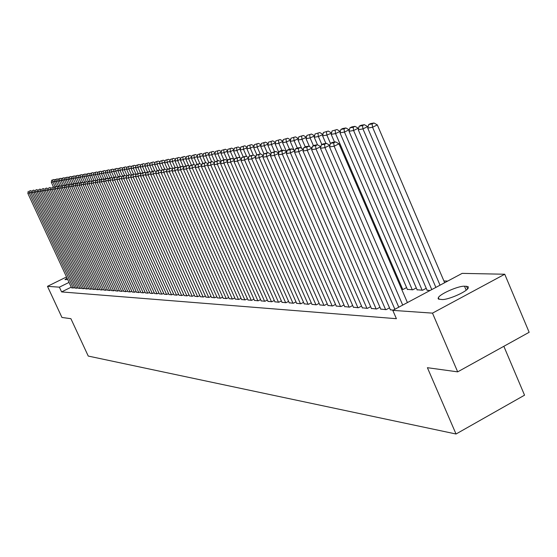 <?xml version="1.0" encoding="UTF-8"?>
<svg xmlns="http://www.w3.org/2000/svg" width="557" height="557" viewBox="0 0 557 557"><rect width="100%" height="100%" fill="white"/><g stroke="black" fill="none" stroke-linecap="round" stroke-linejoin="round"><path stroke-width="0.84" d="M447.731 281.069L443.908 280.958M462.157 273.376L504.739 274.232L432.49 313.131L392.803 310.374L462.157 273.376M432.49 313.131L457.68 371.86L529.15 332.285L504.739 274.232M503.841 346.301L524.548 395.178L456.03 434.007L88.25 356.069L70.899 318.688L61.945 317.462L47.477 286.34L66.52 276.954M427.031 290.176L429.997 290.531M390.339 309.734L393.193 310.165M407.362 289.362L412.772 289.814L416.295 287.941M371.422 308.439L376.629 309.017L379.965 307.241M353.41 307.199L358.367 307.749L361.549 306.072M336.24 306.023L340.968 306.545L343.996 304.951M319.85 304.895L324.369 305.396L327.258 303.878M304.192 303.816L308.515 304.296L311.272 302.855M289.222 302.792L293.351 303.245L295.997 301.866M274.886 301.803L278.848 302.242L281.376 300.926M261.156 300.857L264.951 301.274L267.374 300.021M247.983 299.951L251.625 300.355L253.95 299.158M235.346 299.081L238.835 299.471L241.07 298.322M223.197 298.246L226.553 298.615L228.697 297.515M211.521 297.445L214.751 297.8L216.812 296.742M200.29 296.672L203.396 297.013L205.38 295.997M189.471 295.927L192.464 296.254L194.372 295.28M179.055 295.21L181.937 295.523L183.775 294.59M169.001 294.514L171.786 294.82L173.554 293.922M159.309 293.852L161.99 294.145L163.702 293.274M149.951 293.205L152.541 293.49L154.192 292.655M140.907 292.578L143.414 292.857L145.008 292.049M132.169 291.979L134.592 292.244L136.131 291.471M123.717 291.395L126.063 291.652L127.553 290.907M115.543 290.831L117.805 291.081L119.254 290.357M107.626 290.288L109.82 290.524L111.219 289.828M99.954 289.758L102.077 289.988L103.435 289.313M92.525 289.25L94.579 289.473L95.895 288.818M85.312 288.749L87.31 288.965L88.584 288.338M78.321 288.268L80.264 288.477L81.496 287.865M71.54 287.802L73.42 288.004L74.617 287.412M71.233 287.14L61.597 291.917L396.403 318.695L392.803 310.374M74.903 288.032L76.817 288.241L78.029 287.635M81.795 288.505L83.759 288.721L85.012 288.101M88.89 288.999L90.916 289.215L92.211 288.575M96.208 289.501L98.304 289.731L99.633 289.062M103.762 290.023L105.921 290.26L107.292 289.57M111.553 290.559L113.781 290.803L115.202 290.093M119.595 291.116L121.899 291.367L123.369 290.629M127.908 291.687L130.289 291.945L131.807 291.186M136.5 292.279L138.965 292.543L140.531 291.757M145.391 292.891L147.939 293.17L149.561 292.348M154.588 293.525L157.227 293.811L158.905 292.961M164.113 294.18L166.842 294.479L168.583 293.595M173.979 294.862L176.813 295.168L178.616 294.256M184.214 295.565L187.152 295.885L189.025 294.932M194.832 296.296L197.881 296.63L199.824 295.635M205.853 297.055L209.021 297.403L211.04 296.366M217.307 297.842L220.593 298.204L222.696 297.125M229.212 298.663L232.631 299.039L234.817 297.911M241.599 299.513L245.164 299.91L247.44 298.733M254.5 300.404L258.218 300.808L260.585 299.582M267.952 301.33L271.823 301.755L274.295 300.467M281.981 302.291L286.02 302.736L288.603 301.393M296.623 303.3L300.85 303.767L303.551 302.354M311.934 304.352L316.348 304.839L319.175 303.356M327.948 305.452L332.571 305.967L335.53 304.407M344.72 306.601L349.566 307.144L352.665 305.501M362.308 307.812L367.39 308.376L370.642 306.649M406.603 287.586L403.164 289.41L401.708 289.348M380.758 309.079L386.098 309.671L389.524 307.854M417.075 289.765L422.624 290.225L426.23 288.303M466.522 286.298L468.298 286.841L468.159 288.213C466.112 292.126 447.501 300.132 441.882 299.52L438.568 299.116L438.115 298.587L438.366 297.598C440.253 293.748 458.648 285.748 464.51 286.228L466.522 286.298L467.622 288.895M61.597 291.917L59.39 287.168L47.477 286.34M457.68 371.86L427.4 367.697L456.03 434.007M67.689 279.489L64.981 279.663L67.007 278.013M69.04 282.399L59.39 287.168M71.575 287.878L27.85 193.37L31.025 192.353M73.252 287.99L29.382 193.133L29.305 191.169L30.489 190.612L29.305 191.169M28.233 191.343L27.85 193.37M31.262 191.086L30.489 190.612M54.642 181.185L52.915 182L55.115 186.783M53.576 187.208L51.307 182.278L51.704 180.252L54.001 179.5L51.704 180.252M52.831 180.05L52.915 182L51.307 182.278M54.001 179.5L54.871 180.029M74.944 288.108L30.92 192.896L34.144 191.866M76.643 288.227L32.473 192.659L32.397 190.682L33.587 190.118L32.397 190.682M31.31 190.849L30.92 192.896M34.381 190.605L33.587 190.118M78.363 288.345L34.04 192.416L37.312 191.371M80.09 288.463L35.613 192.172L35.537 190.181L36.734 189.617L35.537 190.181M34.43 190.355L34.04 192.416M37.549 190.111L36.734 189.617M57.928 180.614L56.173 181.443L58.415 186.317M56.723 186.47L54.537 181.721L54.941 179.681L57.26 178.922L54.941 179.681M56.083 179.479L56.173 181.443L54.537 181.721M57.26 178.922L58.151 179.465M61.263 180.036L59.481 180.879L61.757 185.843M59.996 185.899L57.817 181.157L58.22 179.103L60.574 178.337L58.22 179.103M59.383 178.901L59.481 180.879L57.817 181.157M60.574 178.337L61.486 178.888M81.83 288.589L37.201 191.928L40.522 190.87M83.585 288.707L38.802 191.685L38.718 189.672L39.93 189.102L38.718 189.672M37.598 189.853L37.201 191.928M40.765 189.617L39.93 189.102M85.353 288.832L40.417 191.434L43.787 190.355M87.136 288.958L42.04 191.183L41.956 189.164L43.174 188.586L41.956 189.164M40.821 189.338L40.417 191.434M44.031 189.108L43.174 188.586M64.64 179.445L62.837 180.301L65.155 185.363M63.338 185.363L61.152 180.593L61.555 178.518L63.93 177.746L61.555 178.518M62.739 178.31L62.837 180.301L61.152 180.593M63.93 177.746L64.87 178.31M68.079 178.846L66.241 179.716L68.608 184.882M66.736 184.82L64.528 180.008L64.946 177.92L67.348 177.14L64.946 177.92M66.144 177.711L66.241 179.716L64.528 180.008M67.348 177.14L68.302 177.718M88.932 289.076L43.676 190.933L47.108 189.833M90.735 289.201L45.326 190.675L45.242 188.642L46.468 188.057L45.242 188.642M44.087 188.823L43.676 190.933M47.345 188.593L46.468 188.057M71.568 178.24L69.702 179.124L72.145 184.471M70.189 184.27L67.961 179.424L68.386 177.321L70.809 176.527L68.386 177.321M69.597 177.105L69.702 179.124L67.961 179.424M70.809 176.527L71.79 177.119M92.559 289.334L46.99 190.424L50.471 189.31M94.398 289.459L48.668 190.16L48.577 188.113L49.81 187.528L48.577 188.113M47.408 188.294L46.99 190.424M50.715 188.071L49.81 187.528M75.111 177.627L73.211 178.525L75.787 184.151M73.684 183.713L71.449 178.825L71.874 176.701L74.332 175.908L71.874 176.701M73.106 176.485L73.211 178.525L71.449 178.825M74.332 175.908L75.334 176.513M96.25 289.584L50.36 189.902L53.897 188.767M98.116 289.717L52.059 189.638L51.968 187.57L53.207 186.985L51.968 187.57M50.778 187.758L50.36 189.902M54.133 187.542L53.207 186.985M99.995 289.849L53.778 189.38L57.371 188.224M101.889 289.974L55.505 189.108L55.415 187.027L56.661 186.435L54.203 187.215L55.415 187.027M54.203 187.215L53.778 189.38M57.615 187.006L56.661 186.435M103.797 290.106L57.253 188.844L60.901 187.674M105.726 290.246L59.007 188.572L58.91 186.47L60.17 185.871L58.938 186.066L57.677 186.665L58.91 186.47M57.677 186.665L57.253 188.844M61.145 186.463L60.17 185.871M107.668 290.378L60.783 188.301L64.494 187.11M109.618 290.51L62.565 188.022L62.468 185.906L63.735 185.3L61.214 186.101L62.468 185.906M61.214 186.101L60.783 188.301M64.73 185.906L63.735 185.3M111.595 290.65L64.368 187.744L68.142 186.532M113.579 290.789L66.179 187.465L66.074 185.328L67.355 184.722L66.081 184.924L64.807 185.53L66.074 185.328M64.807 185.53L64.368 187.744M68.379 185.342L67.355 184.722M115.584 290.928L68.01 187.187L71.846 185.954M117.604 291.067L69.855 186.901L69.75 184.75L71.038 184.137L68.455 184.952L69.75 184.75M68.455 184.952L68.01 187.187M72.09 184.771L71.038 184.137M119.644 291.207L71.714 186.616L75.62 185.363M121.691 291.353L73.594 186.323L73.482 184.158L74.777 183.538L73.461 183.747L72.166 184.367L73.482 184.158M72.166 184.367L71.714 186.616M75.856 184.186L74.777 183.538M123.765 291.492L75.48 186.031L79.449 184.757M125.847 291.638L77.388 185.739L77.277 183.552L78.586 182.933L77.242 183.142L75.94 183.761L77.277 183.552M75.94 183.761L75.48 186.031M79.686 183.601L78.586 182.933M127.957 291.784L79.317 185.446L83.348 184.144M130.073 291.931L81.252 185.147L81.134 182.94L82.45 182.313L81.092 182.529L79.776 183.156L81.134 182.94M79.776 183.156L79.317 185.446M83.585 182.995L82.45 182.313M132.218 292.077L83.209 184.847L87.317 183.525M134.376 292.23L85.179 184.541L85.061 182.32L86.384 181.686L83.675 182.536L85.061 182.32M83.675 182.536L83.209 184.847M87.546 182.383L86.384 181.686L84.086 176.66L82.241 176.98L82.68 174.807L85.221 173.986L82.68 174.807M136.549 292.376L87.171 184.235L91.348 182.891M138.742 292.529L89.176 183.928L89.05 181.679L90.387 181.046L88.981 181.269L87.644 181.909L89.05 181.679M87.644 181.909L87.171 184.235M91.578 181.763L90.387 181.046M140.956 292.683L91.195 183.615L95.449 182.243M143.191 292.843L93.235 183.302L93.11 181.039L94.46 180.398L91.682 181.262L93.11 181.039M91.682 181.262L91.195 183.615M95.679 181.129L94.46 180.398M145.44 292.996L95.296 182.981L99.619 181.589M147.709 293.156L97.371 182.661L97.238 180.384L98.596 179.737L95.783 180.614L97.238 180.384M95.783 180.614L95.296 182.981M99.849 180.489L98.596 179.737M150 293.309L99.466 182.341L103.874 180.921M152.312 293.469L101.583 182.014L101.444 179.716L102.808 179.062L101.325 179.298L99.961 179.953L101.444 179.716M99.961 179.953L99.466 182.341M104.096 179.834L102.808 179.062M154.637 293.636L103.713 181.686L108.197 180.238M156.99 293.797L105.858 181.359L105.719 179.034L107.097 178.379L105.593 178.616L104.215 179.277L105.719 179.034M104.215 179.277L103.713 181.686M108.42 179.173L107.097 178.379M159.358 293.957L108.03 181.025L112.598 179.549M161.753 294.124L110.216 180.684L110.07 178.344L111.463 177.683L109.931 177.927L108.538 178.588L110.07 178.344M108.538 178.588L108.03 181.025M112.82 178.491L111.463 177.683M164.162 294.291L112.43 180.343L114.658 180.002L117.074 178.846M166.599 294.465L114.658 180.002L114.505 177.641L115.905 176.973L114.345 177.223L112.946 177.892L114.505 177.641M112.946 177.892L112.43 180.343M117.297 177.801L115.905 176.973M169.056 294.632L116.9 179.653L119.17 179.305L121.642 178.129M171.535 294.806L119.17 179.305L119.017 176.924L120.43 176.249L118.836 176.499L117.43 177.175L119.017 176.924M117.43 177.175L116.9 179.653M121.858 177.105L120.43 176.249M174.035 294.98L121.461 178.957L123.772 178.595L126.286 177.398M176.562 295.154L123.772 178.595L123.612 176.193L125.04 175.511L123.417 175.768L121.997 176.451L123.612 176.193M121.997 176.451L121.461 178.957M126.502 176.388L125.04 175.511M179.103 295.328L126.105 178.24L128.458 177.878L131.02 176.646M181.679 295.509L128.458 177.878L128.291 175.448L129.732 174.766L126.648 175.713L128.291 175.448M126.648 175.713L126.105 178.24M131.229 175.664L129.732 174.766M184.27 295.683L130.832 177.509L133.234 177.14L135.845 175.887M186.887 295.864L133.234 177.14L133.06 174.696L134.509 174L131.382 174.961L133.06 174.696M131.382 174.961L130.832 177.509M136.054 174.919L134.509 174M189.533 296.052L135.65 176.771L138.094 176.395L140.754 175.114M192.2 296.233L138.094 176.395L137.92 173.923L139.382 173.22L136.207 174.195L137.92 173.923M136.207 174.195L135.65 176.771M140.406 166.251L137.92 167.441L140.942 174.16L139.382 173.22M194.887 296.421L140.559 176.012L143.052 175.629L145.767 174.327M197.603 296.609L143.052 175.629L142.87 173.136L144.347 172.426L141.13 173.415L142.87 173.136M141.13 173.415L140.559 176.012M145.969 173.401L144.347 172.426M200.346 296.797L145.565 175.239L148.099 174.849L150.87 173.519M203.117 296.992L148.099 174.849L147.918 172.336L149.401 171.619L146.143 172.614L147.918 172.336M146.143 172.614L145.565 175.239M151.072 172.614L149.401 171.619M205.909 297.187L150.662 174.459L153.252 174.056L156.078 172.698M208.736 297.382L153.252 174.056L153.064 171.521L154.561 170.797L151.246 171.807L153.064 171.521M151.246 171.807L150.662 174.459M156.273 171.821L154.561 170.797M211.583 297.577L155.863 173.659L158.501 173.248L161.384 171.862M214.459 297.779L158.501 173.248L158.306 170.686L159.817 169.962L156.454 170.978L158.306 170.686M156.454 170.978L155.863 173.659M161.579 171.006L159.817 169.962M217.369 297.981L161.168 172.837L163.855 172.426L166.801 171.006M220.3 298.183L163.855 172.426L163.654 169.836L165.178 169.105L161.767 170.136L163.654 169.836M161.767 170.136L161.168 172.837M166.982 170.177L165.178 169.105M223.26 298.392L166.571 172.009L169.321 171.584L172.322 170.136M226.253 298.594L169.321 171.584L169.112 168.973L170.651 168.228L167.191 169.272L169.112 168.973M167.191 169.272L166.571 172.009M172.503 169.335L170.651 168.228M229.275 298.803L172.092 171.159L174.891 170.727L177.955 169.244M232.325 299.018L174.891 170.727L174.675 168.089L176.228 167.337L172.712 168.395L174.675 168.089M172.712 168.395L172.092 171.159M178.136 168.472L176.228 167.337M235.409 299.227L177.718 170.289L180.579 169.85L183.706 168.339M238.521 299.443L180.579 169.85L180.357 167.184L181.923 166.432L178.351 167.504L180.357 167.184M178.351 167.504L177.718 170.289M183.88 167.594L181.923 166.432M241.668 299.666L183.462 169.405L186.379 168.959L189.575 167.413M244.843 299.882L186.379 168.959L186.149 166.265L187.73 165.499L184.109 166.585L186.149 166.265M184.109 166.585L183.462 169.405M189.742 166.696L187.73 165.499M248.053 300.105L189.324 168.506L192.304 168.047L195.57 166.466M251.298 300.334L192.304 168.047L192.068 165.325L193.662 164.552L189.986 165.652L192.068 165.325M189.986 165.652L189.324 168.506M195.73 165.777L193.662 164.552M254.57 300.557L195.312 167.58L198.355 167.114L201.697 165.499M257.884 300.787L198.355 167.114L198.111 164.364L199.719 163.584L195.98 164.705L198.111 164.364M195.98 164.705L195.312 167.58M201.843 164.844L199.719 163.584M261.226 301.017L201.425 166.64L204.53 166.16L207.949 164.51M264.61 301.253L204.53 166.16L204.28 163.382L205.909 162.595L202.107 163.73L204.28 163.382M202.107 163.73L201.425 166.64M208.088 163.89L205.909 162.595M268.021 301.49L207.67 165.68L210.845 165.192L214.334 163.5M271.475 301.727L210.845 165.192L210.581 162.386L212.224 161.586L208.36 162.735L210.581 162.386M208.36 162.735L207.67 165.68M214.473 162.916L212.224 161.586M274.963 301.971L214.048 164.698L217.293 164.197L220.864 162.463M278.493 302.214L217.293 164.197L217.021 161.363L218.678 160.555L214.751 161.725L217.021 161.363M214.751 161.725L214.048 164.698M220.99 161.92L218.678 160.555M282.058 302.465L220.572 163.695L223.879 163.18L227.535 161.412M285.657 302.716L223.879 163.18L223.608 160.319L225.279 159.504L221.282 160.688L223.608 160.319M221.282 160.688L220.572 163.695M227.653 160.903L225.279 159.504M78.711 177.001L76.782 177.913L79.268 183.344M77.242 183.142L74.993 178.219L75.418 176.082L77.903 175.281L75.418 176.082M76.671 175.859L76.782 177.913L74.993 178.219M77.903 175.281L78.934 175.901M82.366 176.36L80.403 177.293L82.798 182.522M80.883 182.626L78.586 177.606L79.024 175.448L81.531 174.633L79.024 175.448M80.299 175.225L80.403 177.293L78.586 177.606M81.531 174.633L82.589 175.274M86.077 175.72L84.086 176.66L83.975 174.578M84.58 182.104L82.241 176.98M85.221 173.986L86.3 174.633M89.851 175.058L87.832 176.019L90.143 181.088M88.34 181.575L85.952 176.339L86.398 174.153L88.967 173.324L86.398 174.153M87.714 173.923L87.832 176.019L85.952 176.339M88.967 173.324L90.074 173.986M93.687 174.39L91.633 175.371L93.959 180.475M92.156 181.039L89.726 175.699L90.178 173.485L92.775 172.649L90.178 173.485M91.515 173.255L91.633 175.371L89.726 175.699M92.775 172.649L93.91 173.331M97.586 173.714L95.498 174.71L97.844 179.855M96.041 180.489L93.555 175.037L94.015 172.809L96.646 171.967L94.015 172.809M95.372 172.573L95.498 174.71L93.555 175.037M96.646 171.967L97.802 172.663M101.555 173.025L99.425 174.035L101.785 179.229M99.988 179.939L97.454 174.376L97.914 172.127L100.58 171.271L97.914 172.127M99.299 171.883L99.425 174.035L97.454 174.376M100.58 171.271L101.771 171.988M105.579 172.322L103.421 173.352L105.795 178.588M104.131 179.674L101.416 173.693L101.882 171.431L104.584 170.567L101.882 171.431M103.289 171.18L103.421 173.352L101.416 173.693M104.584 170.567L105.795 171.298M109.68 171.605L107.48 172.656L109.882 177.948M108.176 179.02L105.44 173.004L105.914 170.72L108.643 169.85L105.914 170.72M107.341 170.47L107.48 172.656L105.44 173.004M108.643 169.85L109.889 170.595M113.844 170.881L111.609 171.946L114.06 177.356M112.166 178.101L109.534 172.301L110.014 169.996L112.779 169.119L110.014 169.996M111.47 169.746L111.609 171.946L109.534 172.301M112.779 169.119L114.053 169.885M118.084 170.143L115.807 171.229L118.307 176.757M116.218 177.161L113.698 171.591L114.185 169.265L116.984 168.374L114.185 169.265M115.661 169.008L115.807 171.229L113.698 171.591M116.984 168.374L118.293 169.161M122.394 169.391L120.075 170.498L122.631 176.144M120.375 176.256L117.931 170.867L118.425 168.52L121.259 167.622L118.425 168.52M119.929 168.256L120.075 170.498L117.931 170.867M121.259 167.622L122.603 168.423M126.78 168.625L124.42 169.753L127.031 175.525M124.698 175.566L122.241 170.129L122.742 167.761L125.61 166.856L122.742 167.761M124.267 167.497L124.42 169.753L122.241 170.129M125.61 166.856L126.982 167.671M131.243 167.852L128.841 169.001L131.508 174.898M129.099 174.863L126.62 169.377L127.128 166.989L130.039 166.07L127.128 166.989M128.688 166.717L128.841 169.001L126.62 169.377M130.039 166.07L131.445 166.912M135.783 167.058L133.339 168.228L136.152 174.459M133.583 174.146L131.076 168.611L131.598 166.209L134.543 165.276L131.598 166.209M133.179 165.93L133.339 168.228L131.076 168.611M134.543 165.276L135.985 166.139M138.136 173.422L135.616 167.838L136.145 165.408L139.132 164.468L136.145 165.408M137.753 165.123L137.92 167.441L135.616 167.838M139.132 164.468L140.608 165.345M145.112 165.429L142.578 166.647L145.495 173.116M142.78 172.677L140.239 167.044L140.768 164.594L143.797 163.64L140.768 164.594M142.411 164.308L142.578 166.647L140.239 167.044M143.797 163.64L145.307 164.545M149.91 164.594L147.32 165.833L150.118 172.05M147.514 171.96L144.938 166.244L145.481 163.765L148.545 162.804L145.481 163.765M147.145 163.473L147.32 165.833L144.938 166.244M148.545 162.804L150.098 163.73M154.79 163.744L152.152 165.004L154.832 170.957M152.36 171.271L149.729 165.422L150.279 162.923L153.384 161.948L150.279 162.923M151.977 162.623L152.152 165.004L149.729 165.422M153.384 161.948L154.978 162.895M159.762 162.874L157.074 164.162L159.685 169.982M157.297 170.574L154.602 164.587L155.159 162.066L158.313 161.077L155.159 162.066M156.893 161.76L157.074 164.162L154.602 164.587M158.313 161.077L159.943 162.052M164.823 161.99L162.087 163.305L164.719 169.175M162.324 169.871L159.567 163.737L160.131 161.189L163.326 160.193L160.131 161.189M161.899 160.882L162.087 163.305L159.567 163.737M163.326 160.193L165.004 161.189M169.982 161.091L167.191 162.428L169.85 168.353M167.441 169.154L164.628 162.867L165.199 160.298L168.444 159.288L165.199 160.298M166.996 159.984L167.191 162.428L164.628 162.867M168.444 159.288L170.157 160.312M175.239 160.172L172.392 161.537L175.072 167.525M172.691 168.493L169.781 161.983L170.365 159.393L173.652 158.369L170.365 159.393M172.197 159.072L172.392 161.537L169.781 161.983M173.652 158.369L175.413 159.413M180.6 159.232L177.697 160.632L180.398 166.675M178.198 168.172L175.03 161.084L175.622 158.466L178.957 157.436L175.622 158.466M177.488 158.139L177.697 160.632L175.03 161.084M178.957 157.436L180.767 158.501M186.059 158.279L183.1 159.706L185.822 165.805M183.636 167.448L180.384 160.172L180.99 157.527L184.374 156.475L180.99 157.527M182.891 157.192L183.1 159.706L180.384 160.172M184.374 156.475L186.226 157.575M191.629 157.311L188.614 158.759L191.385 164.976M188.962 166.23L185.843 159.232L186.456 156.566L189.888 155.5L186.456 156.566M188.391 156.225L188.614 158.759L185.843 159.232M189.888 155.5L191.789 156.628M197.31 156.315L194.233 157.798L197.074 164.176M194.393 164.983L191.406 158.279L192.026 155.584L195.514 154.512L192.026 155.584M194.003 155.236L194.233 157.798L191.406 158.279M195.514 154.512L197.463 155.661M203.11 155.299L199.963 156.816L202.873 163.361M199.928 163.709L197.081 157.311L197.714 154.581L201.251 153.495L197.714 154.581M199.726 154.233L199.963 156.816L197.081 157.311M201.251 153.495L203.249 154.679M209.021 154.268L205.805 155.814L208.791 162.533M205.679 162.637L202.866 156.322L203.514 153.565L207.107 152.465L203.514 153.565M205.568 153.203L205.805 155.814L202.866 156.322M207.107 152.465L209.154 153.676M215.051 153.21L211.771 154.797L214.828 161.683M211.604 161.69L208.771 155.306L209.425 152.527L213.073 151.407L209.425 152.527M211.528 152.158L211.771 154.797L208.771 155.306M213.073 151.407L215.183 152.653M221.206 152.138L217.857 153.753L221.164 161.21M217.655 160.722L214.8 154.275L215.462 151.462L219.166 150.334L215.462 151.462M217.606 151.086L217.857 153.753L214.8 154.275M219.166 150.334L221.331 151.608M227.493 151.031L224.074 152.688L227.674 160.834M223.83 159.734L220.948 153.224L221.623 150.383L225.39 149.234L221.623 150.383M223.81 150L224.074 152.688L220.948 153.224M225.39 149.234L227.611 150.543M233.912 149.91L230.417 151.601L233.926 159.546M230.132 158.731L227.228 152.145L227.91 149.276L231.733 148.113L227.91 149.276M230.145 148.886L230.417 151.601L227.228 152.145M231.733 148.113L234.017 149.457M240.464 148.761L236.892 150.494L240.248 158.111M236.572 157.701L233.634 151.051L234.337 148.148L238.222 146.971L234.337 148.148M236.614 147.744L236.892 150.494L233.634 151.051M238.222 146.971L240.561 148.35M247.162 147.591L243.506 149.36L246.709 156.635M243.186 156.747L240.178 149.93L240.896 146.992L244.843 145.802L240.896 146.992M243.221 146.582L243.506 149.36L240.178 149.93M244.843 145.802L247.252 147.215M253.999 146.387L250.267 148.204L253.303 155.118M249.954 155.793L246.869 148.782L247.593 145.816L251.604 144.604L247.593 145.816M249.975 145.398L250.267 148.204L246.869 148.782M251.604 144.604L254.083 146.059M260.989 145.161L257.174 147.02L260.203 153.927M256.868 154.818L253.7 147.612L254.438 144.611L258.518 143.386L254.438 144.611M256.868 144.186L257.174 147.02L253.7 147.612M258.518 143.386L261.066 144.876M289.299 302.966L227.235 162.665L230.619 162.143L234.358 160.325M292.982 303.217L230.619 162.143L230.333 159.246L232.025 158.425L227.959 159.622L230.333 159.246M227.959 159.622L227.235 162.665M234.469 159.866L232.025 158.425M268.14 143.908L264.227 145.809L267.29 152.792M263.934 153.829L260.683 146.414L261.435 143.386L265.585 142.139L261.435 143.386M263.921 142.947L264.227 145.809L260.683 146.414M265.585 142.139L268.202 143.664M296.707 303.481L234.044 161.621L237.505 161.084L241.334 159.225M300.467 303.739L237.505 161.084L237.212 158.153L238.918 157.325L234.789 158.543L237.212 158.153M234.789 158.543L234.044 161.621M241.432 158.808L238.918 157.325M275.45 142.627L271.447 144.576L274.538 151.636M271.259 153.064L267.82 145.196L268.585 142.126L272.812 140.865L268.585 142.126M271.127 141.68L271.447 144.576L267.82 145.196M272.812 140.865L275.499 142.432M304.275 304.004L241.007 160.541L244.551 159.998L248.471 158.091M308.125 304.268L244.551 159.998L244.251 157.039L245.971 156.197L241.766 157.429L244.251 157.039M241.766 157.429L241.007 160.541M248.561 157.722L245.971 156.197M282.921 141.318L278.827 143.309L281.946 150.453M278.904 152.604L275.116 143.943L275.896 140.844L280.192 139.556L275.896 140.844M278.493 140.385L278.827 143.309L275.116 143.943M280.192 139.556L282.956 141.172M312.017 304.54L248.137 159.448L251.757 158.891L255.767 156.935M315.951 304.811L251.757 158.891L251.444 155.897L253.184 155.048L248.909 156.301L251.444 155.897M248.909 156.301L248.137 159.448M255.851 156.614L253.184 155.048M290.566 139.974L286.375 142.014L289.529 149.248M286.556 151.782L282.58 142.669L283.374 139.529L287.746 138.227L283.374 139.529M286.033 139.062L286.375 142.014L282.58 142.669M287.746 138.227L290.594 139.884M319.934 305.09L255.426 158.327L259.137 157.756L263.245 155.751M323.965 305.368L259.137 157.756L258.81 154.728L260.572 153.871L256.213 155.138L258.81 154.728M256.213 155.138L255.426 158.327M263.308 155.48L260.572 153.871M298.392 138.602L294.096 140.698L297.278 148.009L295.433 148.907L298.364 148.447L300.216 147.535L297.278 148.009M294.026 150.105L290.211 141.36L291.026 138.185L295.475 136.862L291.026 138.185M293.741 137.704L294.096 140.698L290.211 141.36M295.475 136.862L298.399 138.561M328.038 305.647L262.89 157.178L266.685 156.594L270.89 154.533M332.16 305.932L266.685 156.594L266.35 153.53L268.126 152.66L263.691 153.948L266.35 153.53M263.691 153.948L262.89 157.178M270.946 154.317L268.126 152.66M306.392 137.231L301.998 139.341L305.278 146.881M301.657 148.378L298.023 140.023L298.851 136.806L303.384 135.462L298.851 136.806M301.636 136.319L301.998 139.341L298.023 140.023M303.384 135.462L306.378 137.203M336.324 306.225L270.528 156.002L274.413 155.403L278.73 153.293M340.543 306.517L274.413 155.403L274.065 152.305L275.861 151.427L271.343 152.736L274.065 152.305M271.343 152.736L270.528 156.002M278.765 153.126L275.861 151.427M314.559 135.901L310.089 137.955L313.459 145.732M309.476 146.602L306.023 138.651L306.865 135.4L311.481 134.035L306.865 135.4M309.713 134.898L310.089 137.955L306.023 138.651M311.481 134.035L314.517 135.79M344.811 306.81L278.347 154.797L282.329 154.185L286.751 152.019M349.135 307.109L282.329 154.185L281.967 151.051L283.785 150.16L280.986 150.606L279.182 151.49L281.967 151.051M279.182 151.49L278.347 154.797M286.778 151.915L283.785 150.16M322.928 134.543L318.374 136.535L321.849 144.555M317.469 144.785L314.211 137.252L315.067 133.959L319.774 132.566L315.067 133.959M317.984 133.443L318.374 136.535L314.211 137.252M319.774 132.566L322.844 134.348M353.5 307.415L286.361 153.565L290.434 152.931L294.973 150.71M357.921 307.722L290.434 152.931L290.065 149.763L291.896 148.865L289.034 149.325L287.21 150.216L290.065 149.763M287.21 150.216L286.361 153.565M294.987 150.669L291.896 148.865M331.499 133.151L326.862 135.086L330.454 143.4M325.887 143.441L322.594 135.817L323.471 132.475L328.261 131.069L323.471 132.475M326.458 131.953L326.862 135.086L322.594 135.817M328.261 131.069L331.373 132.872M362.398 308.028L294.562 152.298L298.747 151.657L303.377 149.38L300.216 147.535M366.931 308.341L298.747 151.657L298.364 148.447M295.433 148.907L294.562 152.298M340.278 131.731L340.118 131.355L335.551 133.596L402.69 289.389M334.506 142.063L331.178 134.341L332.076 130.965L336.964 129.537L332.076 130.965M335.14 130.429L335.551 133.596L331.178 134.341M336.964 129.537L340.118 131.355M371.519 308.662L302.98 151.003L307.262 150.341L311.941 148.044L308.738 146.178L305.73 146.658L303.864 147.57L306.865 147.097L308.738 146.178M376.163 308.982L307.262 150.341L306.865 147.097M303.864 147.57L302.98 151.003M349.274 130.275L349.072 129.802L344.463 132.072L412.291 289.793M407.459 289.584L339.979 132.838L340.898 129.419L344.031 128.862L345.876 127.957L342.729 128.514L340.898 129.419M344.031 128.862L344.463 132.072L339.979 132.838M345.876 127.957L349.072 129.802M380.863 309.309L311.6 149.673L315.993 148.998L320.728 146.672L317.476 144.778L314.392 145.273L312.512 146.199L315.582 145.711L317.476 144.778M385.618 309.643L315.993 148.998L315.582 145.711M312.512 146.199L311.6 149.673M358.499 128.785L358.255 128.214L353.598 130.505L422.122 290.204M417.179 289.995L349.002 131.292L349.935 127.825L353.152 127.261L355.018 126.348L351.794 126.912L349.935 127.825M353.152 127.261L353.598 130.505L349.002 131.292M355.018 126.348L358.255 128.214M390.443 309.971L320.442 148.315L324.954 147.619L329.737 145.266L326.444 143.351L323.276 143.852L321.375 144.792L324.529 144.291L326.444 143.351M394.871 309.267L324.954 147.619L324.529 144.291M321.375 144.792L320.442 148.315M367.961 127.261L367.669 126.585L362.962 128.904L431.766 289.591M427.135 290.413L358.248 129.711L359.202 126.195L362.503 125.617L364.382 124.691L361.082 125.276L359.202 126.195M362.503 125.617L362.962 128.904L358.248 129.711M364.382 124.691L367.669 126.585M398.763 307.192L329.514 146.916L334.144 146.206L338.976 143.817L335.634 141.882L332.39 142.397L330.461 143.351L333.706 142.836L335.634 141.882M407.411 302.583L338.976 143.817M402.711 305.083L334.144 146.206L333.706 142.836M330.461 143.351L329.514 146.916M444.653 282.712L377.326 124.907L372.57 127.254L440.03 285.177M435.873 287.398L367.731 128.082L368.706 124.524L372.097 123.933L373.998 122.993L370.607 123.591L368.706 124.524M372.097 123.933L372.57 127.254L367.731 128.082M373.998 122.993L377.326 124.907M464.51 286.228L466.188 290.176M438.366 297.598L439.097 299.311"/></g></svg>
